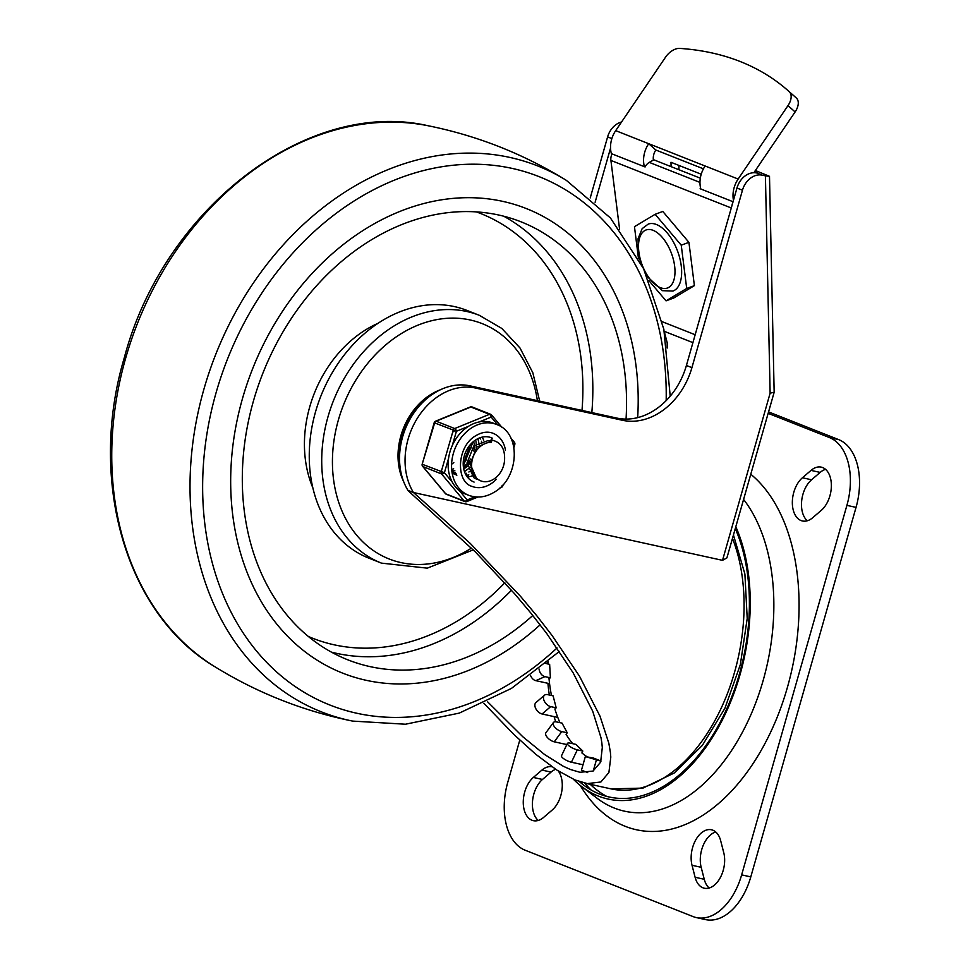 <?xml version="1.0" encoding="UTF-8"?>
<svg xmlns="http://www.w3.org/2000/svg" width="968" height="968" viewBox="0 0 968 968"><rect width="100%" height="100%" fill="white"/><g stroke="black" fill="none" stroke-linecap="round" stroke-linejoin="round"><path stroke-width="1.45" d="M821.288 510.354A23.789 14.677 -77.6 0 0 831.355 486.674A23.789 14.677 -77.6 0 0 822.643 467.568A23.789 14.677 -77.6 0 0 821.251 467.133A23.789 14.677 -77.6 0 0 811.015 470.4L802.424 477.769A23.789 14.677 -77.6 0 0 792.356 501.448A23.789 14.677 -77.6 0 0 801.056 520.554A23.789 14.677 -77.6 0 0 802.46 520.978A23.789 14.677 -77.6 0 0 812.696 517.723L821.288 510.354M552.002 766.789A23.789 14.677 -77.6 0 0 541.935 770.08L533.344 777.449A23.789 14.677 -77.6 0 0 523.277 801.129A23.789 14.677 -77.6 0 0 531.976 820.235A23.789 14.677 -77.6 0 0 533.38 820.67A23.789 14.677 -77.6 0 0 543.617 817.403L552.208 810.034A23.789 14.677 -77.6 0 0 558.294 771.012M538.22 820.453A23.789 14.677 102.4 0 1 532.594 800.512A23.789 14.677 102.4 0 1 542.479 779.458L551.082 772.089A23.789 14.677 102.4 0 1 555.68 769.306M695.109 877.274A23.789 14.677 -77.6 0 0 702.937 887.801A23.789 14.677 -77.6 0 0 704.341 888.225A23.789 14.677 -77.6 0 0 720.216 877.782A23.789 14.677 -77.6 0 0 723.761 852.711L720.676 840.732A23.789 14.677 -77.6 0 0 712.859 830.205A23.789 14.677 -77.6 0 0 711.456 829.77A23.789 14.677 -77.6 0 0 695.581 840.224A23.789 14.677 -77.6 0 0 692.035 865.295L695.109 877.274L704.256 879.283L701.171 867.304A23.789 14.677 102.4 0 1 715.763 831.984M709.181 888.019A23.789 14.677 102.4 0 1 704.256 879.283M696.391 917.591L705.527 919.6A57.088 35.223 -77.6 0 0 730.09 911.771A57.088 35.223 -77.6 0 0 750.793 876.887L741.645 874.878A57.088 35.223 102.4 0 1 720.954 909.763A57.088 35.223 102.4 0 1 696.391 917.591A57.088 35.223 102.4 0 1 693.028 916.563L525.152 850.219A57.088 35.223 102.4 0 1 506.373 824.954A57.088 35.223 102.4 0 1 507.728 782.434L519.78 740.109M838.615 439.593L829.479 437.584A57.088 35.223 102.4 0 1 848.258 462.849A57.088 35.223 102.4 0 1 846.903 505.369L856.051 507.377A57.088 35.223 -77.6 0 0 857.406 464.846A57.088 35.223 -77.6 0 0 838.615 439.593L768.568 411.908M606.779 796.422A166.52 102.753 102.4 0 1 590.226 784.322M750.805 474.259A190.309 117.43 102.4 0 1 781.442 706.023A190.309 117.43 102.4 0 1 625.34 826.37A190.309 117.43 102.4 0 1 580.231 785.423M581.514 770.201L587.661 772.597M600.983 761.163L585.35 756.565L593.566 758.089L601.019 761.042M561.597 755.657A7.139 1.984 25.5 0 0 561.488 755.802A7.139 1.984 25.5 0 0 564.441 759.202A7.139 1.984 25.5 0 0 571.423 762.227L577.315 749.849A7.139 1.984 -154.5 0 1 570.346 746.824A7.139 1.984 -154.5 0 1 567.393 743.424A7.139 1.984 -154.5 0 1 567.502 743.279A7.139 1.984 -154.5 0 1 570.358 743.158L575.839 744.356L582.809 751.047L581.901 752.947A133.221 82.195 102.4 0 0 586.85 756.637M545.928 732.703A7.139 3.279 36.3 0 0 545.904 732.752A7.139 3.279 36.3 0 0 547.622 737.761A7.139 3.279 36.3 0 0 554.253 741.815L561.755 731.59A7.139 3.279 -143.7 0 1 555.124 727.537A7.139 3.279 -143.7 0 1 553.406 722.527A7.139 3.279 -143.7 0 1 553.442 722.491A7.139 3.279 -143.7 0 1 556.552 721.922L562.045 723.12L567.236 732.788L566.086 734.361A133.221 82.195 102.4 0 0 572.705 743.666M544.512 695.205L535.921 702.574A7.139 4.344 49.4 0 0 535.594 702.901A7.139 4.344 49.4 0 0 536.091 709.181A7.139 4.344 49.4 0 0 542.104 713.985L550.695 706.616A7.139 4.344 -130.6 0 1 544.681 701.8A7.139 4.344 -130.6 0 1 544.185 695.532A7.139 4.344 -130.6 0 1 544.512 695.205A7.139 4.344 -130.6 0 1 547.622 694.637L553.103 695.835L556.189 707.826L554.87 708.951A133.221 82.195 102.4 0 0 559.964 722.673M530.561 675.519A7.139 5.118 66.2 0 0 535.812 680.649L544.911 676.632A7.139 5.118 -113.8 0 1 539.079 669.033M548.227 664.048A133.221 82.195 102.4 0 1 548.215 661.507M551.482 695.484A133.221 82.195 102.4 0 1 549.001 678.447L550.393 677.83L544.911 676.632M545.843 663.516L549.642 664.35L550.393 677.83M549.57 683.662L535.812 680.649M557.786 717.433L542.104 713.985M556.189 707.826L550.695 706.616M566.849 744.573L554.253 741.815M567.236 732.788L561.755 731.59M583.002 764.768L571.423 762.227M582.809 751.047L577.315 749.849M741.645 874.878L846.903 505.369M829.479 437.584L768.156 413.348M807.3 520.772A23.789 14.677 102.4 0 1 801.673 500.831A23.789 14.677 102.4 0 1 811.559 479.777L820.162 472.408A23.789 14.677 102.4 0 1 825.559 469.359M750.793 876.887L856.051 507.377M755.367 170.501L769.5 176.333L765.422 175.861L770.129 393.165L774.158 392.27L726.908 557.895L722.515 560.339L413.457 492.518L470.387 543.532L520.554 596.373L536.671 615.612L552.038 635.431L579.529 676.257L600.015 716.199L608.848 743.279L610.397 752.366L610.796 757.073L608.908 772.476L600.898 781.987L587.334 783.596L574.992 779.954L556.721 769.996L535.691 754.217L514.141 734.736L483.855 703.276M774.158 392.27L769.5 176.333M756.734 172.969L756.008 172.849A19.033 14.907 111.6 0 0 744.912 176.067A19.033 14.907 111.6 0 0 736.963 188.034L742.468 190.2A19.033 14.907 -68.4 0 1 750.418 178.245A19.033 14.907 -68.4 0 1 762.288 175.172L757.182 173.054M621.541 122.004A19.033 14.907 111.6 0 0 615.575 124.945A19.033 14.907 111.6 0 0 607.614 136.911L611.861 138.593M736.963 188.034L686.409 365.481A66.61 52.163 -68.4 0 1 617.015 418.115L470 385.857A64.711 50.663 111.6 0 0 410.952 417.547A64.711 50.663 111.6 0 0 407.951 490.352A1798.98 1408.682 -68.4 0 1 410.323 492.724L475.276 551.881L514.625 593.783L530.875 613.095L546.787 633.592L573.129 672.808L592.706 711.214L601.019 737.785L601.854 742.928L602.302 747.514L600.632 762.191L592.997 771.085L579.868 772.27L570.358 769.475L563.243 766.232L544.597 754.532L522.817 736.757L487.388 701.594M678.858 165.395L678.955 169.751M701.219 174.228L670.993 162.285L671.09 166.641M754.629 171.59L757.17 172.594M742.468 190.2L691.914 367.659A66.61 52.163 -68.4 0 1 622.521 420.293L475.506 388.035A64.711 50.663 111.6 0 0 416.458 419.725A64.711 50.663 111.6 0 0 413.457 492.518L407.951 490.352M762.288 175.172L765.422 175.861M595.114 202.264L610.554 148.092M590.238 197.908L607.614 136.911M573.467 779.3A166.387 102.668 -77.6 0 0 581.986 786.79L597.171 798.322A174.712 107.811 -77.6 0 0 614.365 808.074A174.712 107.811 -77.6 0 0 752.426 711.153A174.712 107.811 -77.6 0 0 743.618 499.464M579.396 781.612A164.149 101.277 -77.6 0 0 583.426 784.903A164.149 101.277 -77.6 0 0 599.567 794.062A164.149 101.277 -77.6 0 0 721.656 719.43A164.149 101.277 -77.6 0 0 735.305 528.649M732.51 538.486A155.824 96.147 102.4 0 1 719.793 711.105A155.824 96.147 102.4 0 1 611.002 788.872L584.72 783.112A172.473 106.419 -77.6 0 0 591.158 790.021M581.986 786.79A166.387 102.668 -77.6 0 0 598.357 796.083A166.387 102.668 -77.6 0 0 722.188 720.289A166.387 102.668 -77.6 0 0 735.837 526.786M644.398 166.702A23.789 18.622 -68.4 0 1 644.035 155.11A23.789 18.622 -68.4 0 1 648.705 143.7L615.684 130.644L665.524 57.209A14.278 8.543 131.6 0 1 672.276 50.651A14.278 8.543 131.6 0 1 679.681 48.4A434.801 260.053 131.6 0 1 788.279 90.835A434.801 260.053 131.6 0 1 789.235 91.694A14.278 8.543 131.6 0 1 791.11 97.611A14.278 8.543 131.6 0 1 787.988 105.609L795.115 111.937A14.278 8.543 -48.4 0 0 798.237 103.939A14.278 8.543 -48.4 0 0 796.361 98.022A434.801 260.053 -48.4 0 0 795.406 97.163L788.279 90.835M733.454 200.34A23.789 18.622 -68.4 0 1 733.478 190.454A23.789 18.622 -68.4 0 1 738.148 179.044L787.988 105.609M738.148 179.044L705.127 166A23.789 18.622 111.6 0 0 700.445 177.41A23.789 18.622 111.6 0 0 700.82 188.99M705.127 166L648.705 143.7L655.832 150.028A11.894 9.317 111.6 0 0 653.497 155.727A11.894 9.317 111.6 0 0 653.388 160.059M615.684 130.644A23.789 18.622 111.6 0 0 611.002 142.054A23.789 18.622 111.6 0 0 611.425 153.803L611.691 154.759M644.591 166.774L645.462 166.278M655.832 150.028L703.421 168.831M795.115 111.937L753.866 172.715M647.156 276.497L662.451 290.666L672.941 291.053A35.683 18.174 -110.3 0 0 679.875 258.529A35.683 18.174 -110.3 0 0 656.413 224.503A35.683 18.174 -110.3 0 0 648.221 224.104L642.147 228.654L638.069 238.745L638.287 253.253L640.731 262.933M638.493 258.698L634.463 226.694L655.13 214.303L681.242 245.182L686.711 288.464L666.045 300.854L648.899 280.599M666.045 300.854L673.728 298.023L694.395 285.633L688.926 242.351L662.802 211.46L655.13 214.303M688.926 242.351L681.242 245.182M694.395 285.633L686.711 288.464M700.312 178.185L653.811 159.817L649.286 162.382A9.511 7.454 111.6 0 0 645.087 166.968L612.066 153.912A9.511 7.454 111.6 0 0 612.018 154.021A9.511 7.454 111.6 0 0 610.905 160.422L619.58 229.21M732.038 205.289A9.511 7.454 -68.4 0 1 732.861 202.421M733.054 201.731L700.13 188.724A9.511 7.454 -68.4 0 1 700.554 187.937M695.169 334.734L662.16 321.691M692.919 342.636L664.278 331.322M664.52 332.556L667.206 342.745L667.146 348.069M242.448 398.695A249.78 195.596 -68.4 0 1 526.253 208.531A249.78 195.596 -68.4 0 1 637.67 417.631A249.78 195.596 111.6 0 0 526.253 208.531A249.78 195.596 111.6 0 0 242.448 398.695A249.78 195.596 111.6 0 0 342.636 673.123A249.78 195.596 -68.4 0 1 242.448 398.695M540.144 624.808A249.78 195.596 -68.4 0 1 342.636 673.123A249.78 195.596 111.6 0 0 540.144 624.808M626.054 419.096A235.514 184.416 111.6 0 0 521.002 221.805A235.514 184.416 111.6 0 0 253.41 401.103A235.514 184.416 111.6 0 0 347.875 659.849A235.514 184.416 111.6 0 0 532.799 615.479M381.428 563.122L368.965 558.197A133.221 104.314 -68.4 0 1 315.532 411.836A133.221 104.314 -68.4 0 1 466.891 310.401L479.354 315.326A133.221 104.314 -68.4 0 0 327.995 416.76A133.221 104.314 -68.4 0 0 381.428 563.122L427.299 568.155L473.255 549.872M403.801 481.979A60.657 47.505 -68.4 0 1 400.885 435.757A60.657 47.505 -68.4 0 1 440.21 389.85M401.575 475.022A60.657 47.505 -68.4 0 1 401.575 436.036A60.657 47.505 -68.4 0 1 433.821 393.407M468.73 449.043L465.596 457.09M464.216 459.098L463.442 460.078M465.064 461.421L466.6 459.473M471.15 447.978L471.331 445.57M471.319 444.167L471.283 443.562M470.279 461.494L468.089 464.011M466.213 465.681L465.414 466.298M464.664 466.818L463.478 467.544M463.369 466.673L464.471 465.935M465.257 465.33L467.108 463.684M468.101 462.619L470.678 459.05M473.848 451.064L474.356 446.768M474.344 445.365L474.09 442.993M473.909 442.013L473.739 441.299M468.585 476.05L465.705 474.453M477.284 479.196L476.256 478.978M489.227 440.9L490.377 441.214M488.259 440.513L473.884 445.825L467.096 462.692L473.679 477.599L476.692 479.269M504.57 459.933A20.219 15.839 -68.4 0 1 482.512 481.411A20.219 15.839 -68.4 0 1 480.673 480.842A20.219 15.839 -68.4 0 1 472.529 458.747A20.219 15.839 -68.4 0 1 491.429 442.364L491.817 440.053C500.892 442.158 505.139 448.789 504.57 459.933M490.207 441.529L476.909 447.022L470.121 463.89L476.716 478.797L480.673 480.842M491.429 442.364L490.05 441.819L491.671 438.758L491.817 440.053M451.584 464.277L453.81 462.631M452.83 469.069L453.653 468.766M463.285 461.603L464.096 460.586M465.281 458.917L469.795 447.458M470.061 445.51L470.109 444.869M451.874 471.186L454.815 470.593M463.285 465.886L473.122 441.819M452.056 472.481L455.529 472.299M463.757 469.032L465.027 468.125M465.705 467.592L467.326 466.152M468.161 465.318L472.263 459.8M476.111 447.906L476.244 444.917M476.195 443.755L475.99 441.686M475.857 440.839L475.663 439.92M452.189 473.255L456.097 473.703M464.459 471.573L470.351 467.35M479.221 444.941L477.962 438.613M454.754 430.712L452.685 432.139M452.213 473.388L456.581 474.719M465.342 473.715L466.407 473.279M468.875 472.009L471.089 470.521M481.907 443.235L481.447 441.226M480.697 439.036L480.104 437.717M452.08 472.59L456.848 475.24M466.334 475.542L467.036 475.349M467.12 475.324L468.79 474.744M483.722 440.222L483.371 439.424M483.201 439.061L482.851 438.371M482.79 438.262L482.112 437.137M451.754 470.133L456.678 474.913M467.435 477.115L469.952 476.583M470.993 476.244L471.827 475.941M472.299 475.748L473.352 475.264M472.106 486.408A28.544 22.349 -68.4 0 0 474.683 487.206A28.544 22.349 -68.4 0 0 490.667 483.964A28.544 22.349 -68.4 0 0 496.354 479.245A28.544 22.349 -68.4 0 1 474.683 487.206A28.544 22.349 -68.4 0 1 472.106 486.408C455.625 482.137 456.557 446.357 475.736 435.757C481.955 432.043 487.739 431.22 493.099 433.313A28.544 22.349 -68.4 0 1 505.477 450.168A28.544 22.349 -68.4 0 0 493.099 433.313A28.544 22.349 -68.4 0 0 490.522 432.514A28.544 22.349 -68.4 0 1 493.099 433.313M492.349 438.177A23.789 18.622 111.6 0 0 491.345 437.742A23.789 18.622 111.6 0 0 489.203 437.076A23.789 18.622 111.6 0 0 464.785 454.355A23.789 18.622 111.6 0 0 473.86 481.979A23.789 18.622 111.6 0 0 474.102 482.076M496.596 424.468A38.067 29.802 111.6 0 0 493.16 423.403A38.067 29.802 111.6 0 0 471.839 427.723A38.067 29.802 111.6 0 0 451.608 463.95A38.067 29.802 111.6 0 0 468.609 495.253C477.272 498.411 485.912 497.322 494.563 491.998C519.308 477.926 521.558 432.962 496.596 424.468L493.148 423.101A38.067 29.802 111.6 0 0 489.711 422.036A38.067 29.802 111.6 0 0 479.172 421.963A38.067 29.802 111.6 0 0 468.403 426.368A38.067 29.802 111.6 0 0 452.274 445.57A38.067 29.802 111.6 0 0 448.559 458.409A38.067 29.802 111.6 0 0 452.274 482.112L444.421 472.711L422.641 464.41A2.384 1.863 111.6 0 0 422.98 466.588L441.565 473.933A2.384 1.863 -68.4 0 1 441.214 471.755L453.218 430.312A2.384 1.863 -68.4 0 1 454.694 428.546L436.12 421.201A2.384 1.186 -112.2 0 0 435.564 421.177A2.384 1.186 -112.2 0 0 435.539 421.189A2.384 2.384 0 0 0 434.184 422.726L456.412 431.268A2.384 1.186 -112.2 0 0 455.771 429.562A2.384 1.186 -112.2 0 0 455.347 429.018A2.384 1.186 -112.2 0 0 454.694 428.546L489.445 414.34A2.384 1.863 -68.4 0 1 491.26 414.752A2.384 1.355 -39.9 0 1 491.611 414.994A2.384 2.384 0 0 0 490.655 414.304L472.081 406.959A2.384 1.863 111.6 0 0 470.859 406.996L489.445 414.34A2.384 1.186 67.8 0 1 490.51 415.357A2.384 1.186 67.8 0 1 491.163 417.063A2.384 1.355 -39.9 0 0 491.804 415.647A2.384 1.355 -39.9 0 0 491.72 415.175A2.384 1.355 -39.9 0 0 491.611 414.994L501.944 427.36M501.932 485.924A2.384 1.186 67.8 0 1 501.751 487.122A2.384 1.186 67.8 0 1 501.46 487.388A2.384 1.186 67.8 0 1 501.436 487.388A2.384 1.186 67.8 0 1 501.013 487.412M512.871 443.054L514.77 444.36M474.768 496.838L467.169 499.948A2.384 1.355 140.1 0 1 465.717 501.037A2.384 1.355 140.1 0 1 465.076 501.218A2.384 1.355 140.1 0 1 464.313 501.17L445.728 493.825A2.384 1.863 111.6 0 0 446.55 494.333M422.532 466.165A2.384 1.355 -39.9 0 0 422.641 466.346A2.384 1.355 -39.9 0 0 422.98 466.588L445.728 493.825A2.384 1.355 140.1 0 1 445.389 493.583A2.384 1.355 140.1 0 1 445.207 493.208M469.988 407.25A2.384 1.186 67.8 0 1 470.279 406.983A2.384 1.186 67.8 0 1 470.303 406.971A2.384 1.186 67.8 0 1 470.859 406.996L436.12 421.201A2.384 1.863 111.6 0 0 434.644 422.968L422.205 464.144M452.274 482.112A38.067 29.802 111.6 0 0 459.316 490.546A38.067 29.802 111.6 0 0 465.172 493.898L468.609 495.253A38.067 29.802 111.6 0 0 472.045 496.318M533.344 777.449L542.479 779.458M541.935 770.08L551.082 772.089M692.035 865.295L701.171 867.304M593.263 770.951L596.336 760.146M802.424 477.769L811.559 479.777M811.015 470.4L820.162 472.408M547.186 662.39A146.301 90.278 -77.6 0 0 547.162 663.806M547.924 683.311A146.301 90.278 -77.6 0 0 549.316 695.012M554.083 716.61A146.301 90.278 -77.6 0 0 555.717 721.789M565.929 744.368A146.301 90.278 -77.6 0 0 566.498 745.312M582.288 764.611A146.301 90.278 -77.6 0 0 582.905 765.144M770.129 393.165L722.515 560.339M686.409 365.481L691.914 367.659M617.015 418.115L622.521 420.293M470 385.857L475.506 388.035M796.361 98.022L789.235 91.694M653.122 230.336A30.928 15.754 69.7 0 1 674.635 266.067A30.928 15.754 69.7 0 1 660.357 287.653A30.928 15.754 69.7 0 1 638.856 251.922A30.928 15.754 69.7 0 1 653.122 230.336M610.905 160.422L731.276 207.987M699.973 182.407L649.286 162.382M352.679 721.1C303.335 711.141 257.258 692.931 214.448 666.468A293.606 229.912 -68.4 0 1 125.586 358.438A293.606 229.912 -68.4 0 1 428.146 125.755C477.478 135.714 523.555 153.924 566.377 180.375A293.606 229.912 -68.4 0 0 203.861 389.378A293.606 229.912 -68.4 0 0 352.679 721.1L405.483 724.221L459.292 713.101L511.455 688.405L559.443 651.404M557.06 647.931A284.144 222.507 -68.4 0 1 289.166 682.234A284.144 222.507 -68.4 0 1 216.033 392.899A284.144 222.507 -68.4 0 1 476.268 164.233A284.144 222.507 -68.4 0 1 666.178 400.631M377.871 323.385A113.002 88.487 111.6 0 0 309.748 406.814A113.002 88.487 111.6 0 0 312.87 487.86M308.417 636.496A228.375 178.826 111.6 0 0 504.836 582.784M331.443 652.13A235.514 184.416 111.6 0 0 511.491 590.214M591.835 412.586A235.514 184.416 111.6 0 0 503.723 216.203M581.998 410.432A228.375 178.826 111.6 0 0 476.232 211.859M471.452 548.106A126.53 99.075 -68.4 0 1 363.133 542.153A126.53 99.075 -68.4 0 1 338.389 419.967A126.53 99.075 -68.4 0 1 444.53 318.52A126.53 99.075 -68.4 0 1 537.385 400.643M465.136 501.678A2.384 1.863 -68.4 0 1 464.313 501.17L441.565 473.933A2.384 1.355 -39.9 0 0 442.969 473.8A2.384 1.355 -39.9 0 0 444.421 472.711L448.559 458.409M452.274 445.57L456.412 431.268L468.403 426.368M466.128 501.581A2.384 1.186 -112.2 0 0 466.697 501.606A2.384 1.186 -112.2 0 0 467.012 501.327A2.384 1.186 -112.2 0 0 467.169 499.948L459.316 490.546M514.008 441.977A2.384 1.355 140.1 0 1 514.359 442.219A2.384 1.355 140.1 0 1 514.553 442.884A2.384 1.355 140.1 0 1 513.899 444.288L513.536 445.558M502.803 485.827L502.077 485.767M479.172 421.963L491.163 417.063L497.758 424.952M503.203 484.532L502.791 485.863A2.384 2.384 0 0 1 501.436 487.388L499.682 488.114M472.287 407.056A2.384 1.863 111.6 0 0 472.081 406.959A2.384 2.384 0 0 0 470.303 406.971L435.564 421.177M581.441 770.25L585.35 756.565M561.488 755.802L567.393 743.424M545.904 732.752L553.406 722.527M733.478 535.074L744.9 574.012L747.211 618.504L740.338 664.641L724.911 708.274L702.284 745.505L674.26 772.984L642.946 788.109L611.002 788.872M214.448 666.468C125.755 613.724 87.665 480.358 124.315 357.664C163.568 208.906 307.146 97.889 428.146 125.755M670.219 396.19L663.842 329.241L643.563 268.644L610.445 217.994L566.377 180.375M539.696 401.151L532.823 372.716L519.997 347.996L501.823 328.442L479.354 315.326M434.184 422.726L422.181 464.168A2.384 2.384 0 0 0 422.641 466.346L445.389 493.583A2.384 2.384 0 0 0 446.345 494.273L464.918 501.606A2.384 2.384 0 0 0 466.697 501.606L477.841 497.044M513.923 447.47L514.819 444.409A2.384 2.384 0 0 0 514.359 442.219L510.922 438.117"/></g></svg>

